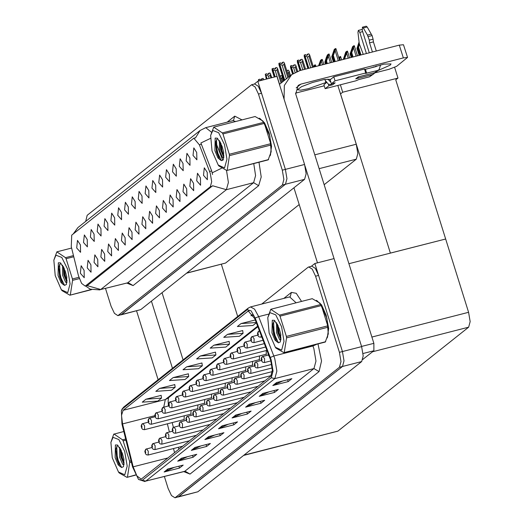 <?xml version="1.0" encoding="UTF-8"?>
<svg xmlns="http://www.w3.org/2000/svg" width="524" height="524" viewBox="0 0 524 524"><rect width="100%" height="100%" fill="white"/><g stroke="black" fill="none" stroke-linecap="round" stroke-linejoin="round"><path stroke-width="0.79" d="M107.774 223.237L104.859 218.613L104.066 226.185L107.918 230.573L107.774 223.237M196.723 152.51L193.808 147.886L193.015 155.458L196.867 159.846L196.723 152.51M193.553 183.308L190.638 178.677L189.845 186.256L193.697 190.644L193.553 183.308M114.612 217.801L111.697 213.17L110.911 220.748L114.756 225.137L114.612 217.801M173.025 199.631L170.11 195L169.317 202.572L173.169 206.96L173.025 199.631M155.667 185.155L152.753 180.531L151.967 188.103L155.811 192.491L155.667 185.155M131.969 232.27L129.055 227.645L128.262 235.217L132.113 239.606L131.969 232.27M176.195 168.833L173.28 164.208L172.494 171.78L176.339 176.169L176.195 168.833M152.497 215.953L149.582 211.323L148.79 218.894L152.641 223.283L152.497 215.953M162.512 179.719L159.597 175.088L158.805 182.66L162.656 187.048L162.512 179.719M138.814 226.833L135.899 222.202L135.107 229.781L138.958 234.163L138.814 226.833M183.04 163.396L180.125 158.765L179.332 166.337L183.184 170.726L183.04 163.396M159.342 210.51L156.427 205.88L155.635 213.458L159.486 217.846L159.342 210.51M87.246 239.56L84.331 234.935L83.539 242.507L87.39 246.896L87.246 239.56M121.457 212.358L118.542 207.733L117.749 215.305L121.601 219.694L121.457 212.358M90.914 264.915L87.999 260.29L87.213 267.862L91.058 272.251L90.914 264.915M141.984 196.035L139.07 191.411L138.277 198.982L142.128 203.371L141.984 196.035M104.603 254.035L101.689 249.404L100.896 256.983L104.741 261.371L104.603 254.035M125.131 237.713L122.216 233.082L121.424 240.66L125.269 245.049L125.131 237.713M148.829 190.598L145.914 185.968L145.122 193.546L148.973 197.928L148.829 190.598M111.442 248.592L108.527 243.968L107.741 251.54L111.586 255.928L111.442 248.592M169.357 174.276L166.442 169.645L165.65 177.223L169.494 181.612L169.357 174.276M145.652 221.39L142.744 216.766L141.952 224.338L145.796 228.726L145.652 221.39M128.301 206.921L125.387 202.29L124.594 209.862L128.446 214.251L128.301 206.921M200.397 177.865L197.483 173.241L196.69 180.813L200.541 185.201L200.397 177.865M118.286 243.156L115.372 238.525L114.579 246.097L118.431 250.485L118.286 243.156M80.401 245.003L77.487 240.372L76.694 247.95L80.545 252.339L80.401 245.003M100.929 228.68L98.014 224.056L97.222 231.628L101.073 236.016L100.929 228.68M84.076 270.358L81.161 265.727L80.369 273.299L84.22 277.687L84.076 270.358M207.235 172.429L204.321 167.798L203.535 175.37L207.38 179.758L207.235 172.429M135.14 201.478L132.225 196.847L131.439 204.426L135.284 208.814L135.14 201.478M97.759 259.472L94.844 254.847L94.051 262.419L97.903 266.808L97.759 259.472M189.885 157.953L186.97 153.329L186.177 160.901L190.022 165.289L189.885 157.953M166.18 205.067L163.272 200.443L162.479 208.015L166.324 212.403L166.18 205.067M94.084 234.123L91.169 229.492L90.383 237.064L94.228 241.453L94.084 234.123M186.708 188.745L183.793 184.121L183.007 191.692L186.852 196.081L186.708 188.745M179.87 194.188L176.955 189.564L176.162 197.135L180.014 201.524L179.87 194.188M210.262 173.306L199.356 144.801L193.841 138.238L71.742 235.165L71.244 246.666L78.456 275.768L81.58 283.445L85.15 286.065L85.7 285.79L210.294 186.721L211.67 181.69L210.262 173.306M337.856 85.451L356.281 144.238L357.846 153.558L356.32 159.139L324.14 184.73M299.197 204.563L225.602 263.081L186.557 273.214M257.775 81.299L276.96 76.399L304.555 164.457L306.121 173.778L304.595 179.359L140.773 309.618L120.978 314.832L285.416 184.265L286.936 178.677L285.377 169.363L257.775 81.299L254.356 84.023M340.404 84.796L342.722 92.204L340.521 93.953M394.618 67.386L397.971 78.083L342.722 92.204M397.971 78.083L395.771 79.831L445.642 238.983L390.4 253.105L339.65 91.163M237.7 316.463L221.311 264.175M314.872 263.487L334.05 258.581L361.652 346.646L363.211 355.96L361.691 361.547L197.869 491.8L178.075 497.014L342.506 366.446L344.032 360.866L342.467 351.545L314.872 263.487L311.446 266.205M243.653 455.395L337.941 431.141L468.666 327.199L470.185 321.618L468.62 312.297L445.642 238.983L348.892 263.716M197.293 408.779L197.738 408.884L197.921 404.928M204.137 403.342L204.576 403.447L204.76 399.491M210.976 397.899L211.421 398.004L211.604 394.048M217.82 392.456L218.266 392.561L218.449 388.605M224.658 387.02L225.104 387.125L225.287 383.168M231.503 381.577L231.949 381.682L232.132 377.725M238.348 376.14L238.793 376.245L238.977 372.289M245.186 370.697L245.632 370.802L245.815 366.846M252.031 365.254L252.476 365.359L252.66 361.403M258.876 359.818L259.321 359.923L259.504 355.966M265.714 354.375L266.159 354.479L266.343 350.523M190.448 414.222L190.893 414.327L191.077 410.371M194.935 436.433L194.751 435.726M201.779 430.997L201.589 430.283M208.618 425.554L208.434 424.84M215.462 420.11L215.279 419.403M222.307 414.674L222.117 413.96M229.145 409.231L228.962 408.524M235.99 403.794L235.807 403.08M242.835 398.351L242.645 397.637M249.673 392.908L249.489 392.201M256.518 387.472L256.334 386.758M263.356 382.029L263.172 381.321M270.201 376.592L270.017 375.878M183.61 419.665L184.055 419.763L184.232 415.807M188.09 441.876L187.906 441.162M270.174 155.739L271.583 146.399L269.12 133.096L264.423 122.688L259.242 118.149M226.466 170.379L228.372 182.47L226.342 189.668L212.6 185.738L87.613 285.298L85.15 286.065M210.438 138.402L200.869 143.006L211.716 170.948L212.567 174.459M105.494 288.514L111.068 306.298L114.402 313.372L117.913 315.618L121.588 314.524L285.416 184.265L286.936 178.677L285.377 169.363L261.522 93.259L258.194 86.185L254.684 83.938L251.612 84.724L87.18 215.292L85.661 221.429M195.203 138.028L195.504 137.832M117.913 315.618L282.344 185.051L283.87 179.463L282.305 170.149L258.456 94.038L255.123 86.971L251.612 84.724M327.271 337.921L328.672 328.581L326.21 315.278L321.513 304.87L316.339 300.331M270.705 360.257L272.375 370.193L270.751 376.153L141.755 478.72L141.107 479.047L136.875 475.943L133.175 466.845L122.537 423.936L121.522 415.309L123.127 410.305L248.278 310.981L254.821 318.756L270.705 360.257M271.203 359.864L255.221 318.094L251.035 310.804L247.125 309.723L122.623 408.713L121.352 410.868L121.961 424.047L132.598 466.956L138.546 479.427L142.253 480.311L271.249 377.745L273.076 371.044L271.203 359.864M164.431 476.571L168.165 488.479L171.492 495.553L175.003 497.8L178.684 496.706L342.506 366.446L344.032 360.866L342.467 351.545L318.618 275.441L315.284 268.367L311.773 266.12L308.092 267.214L261.764 304.051M173.935 467.46L164.136 471.96L179.483 468.037L183.19 465.089L167.844 469.013L164.136 471.96M178.907 466.19L179.483 468.037M187.52 456.653L177.728 461.159L193.074 457.236L196.775 454.288L181.428 458.212L177.728 461.159M192.491 455.382L193.074 457.236M201.105 445.852L191.312 450.358L206.659 446.435L210.36 443.487L195.02 447.411L191.312 450.358M206.076 444.581L206.659 446.435M214.689 435.051L204.897 439.551L220.244 435.627L223.951 432.686L208.604 436.61L204.897 439.551M219.661 433.78L220.244 435.627M282.619 381.04L272.827 385.54L288.174 381.616L291.881 378.675L276.534 382.592L272.827 385.54M287.597 379.769L288.174 381.616M269.035 391.841L259.242 396.341L274.589 392.424L278.296 389.476L262.95 393.4L259.242 396.341M274.006 390.57L274.589 392.424M255.45 402.642L245.658 407.148L261.004 403.225L264.705 400.277L249.358 404.201L245.658 407.148M260.421 401.371L261.004 403.225M241.865 413.449L232.067 417.949L247.413 414.026L251.12 411.078L235.774 415.001L232.067 417.949M246.837 412.172L247.413 414.026M228.281 424.25L218.482 428.75L233.828 424.826L237.536 421.879L222.189 425.802L218.482 428.75M233.252 422.979L233.828 424.826M175.003 497.8L339.441 367.232L340.96 361.645L339.395 352.331L315.546 276.22L312.219 269.153L308.708 266.906M188.345 373.789L173.136 377.594L169.435 380.542L185.011 379.474L188.719 376.527L188.332 373.71M174.754 384.59L159.551 388.402L155.844 391.343L171.427 390.275L175.134 387.328L174.747 384.518M161.169 395.391L145.967 399.203L142.259 402.15L157.842 401.076L161.549 398.135L161.163 395.319M229.099 341.379L213.897 345.192L210.189 348.132L225.772 347.065L229.479 344.124L229.093 341.307M242.684 330.579L227.482 334.384L223.781 337.332L239.357 336.264L243.064 333.316L242.678 330.5M255.28 319.954L241.066 323.583L237.365 326.531L252.948 325.463L256.354 322.751M252.679 314.354L250.95 315.73L253.374 315.559M201.93 362.981L186.727 366.793L183.02 369.741L198.603 368.673L202.303 365.726L201.917 362.909M200.312 355.993L196.605 358.94L212.187 357.872L215.895 354.925L215.502 352.108L200.312 355.993L215.895 354.925M213.897 345.192L229.479 344.124M227.482 334.384L243.064 333.316M241.066 323.583L256.275 322.542M186.727 366.793L202.303 365.726M173.136 377.594L188.719 376.527M159.551 388.402L175.134 387.328M145.967 399.203L161.549 398.135M142.089 423.949L141.473 426.097L141.487 427.329L142.109 426.837L141.5 426.078L141.899 427.492L141.473 426.097M141.5 426.078L142.299 423.798L142.934 423.53L144.644 425.855L144.5 429.66L142.777 429.411L141.781 428.37L141.166 425.96L141.912 424.099M145.764 449.304L145.141 451.452L145.161 452.684L145.777 452.192L145.141 451.452M145.364 452.029L145.574 452.847L145.397 452.029M145.168 451.433L145.967 449.153L146.602 448.878L148.312 451.21L148.168 455.015L146.451 454.76L145.456 453.725L144.84 451.308L145.587 449.454M369.643 68.218L383.961 64.138L391.009 63.961L390.249 65.087L378.046 70.537M326.249 82.445L325.889 82.537L325.489 81.259M325.889 82.537L308.361 88.687L300.632 90.174L297.409 89.748L301.536 86.676L312.566 82.465L324.14 79.543L330.716 79.307M362.87 359.313L373.861 350.772L363.08 353.53M334.024 258.587L304.961 165.859M317.452 262.825L293.951 187.828M279.456 84.357L291.691 74.624L299.957 70.53L399.321 45.13L403.513 44.71L407.508 57.463L403.323 57.882L300.881 84.069L296.178 87.809M374.758 72.915L388.991 69.273L396.603 66.325L407.508 57.463M324.271 85.818L295.49 93.174M300.881 84.069L298.13 85.432L295.706 93.999L373.841 343.325L373.861 350.772M363.237 359.222L362.85 359.399M291.691 74.624L284.309 85.491L284.08 99.128M172.475 368.333L151.423 301.156M158.143 379.723L136.561 310.85M162.034 292.713L183.086 359.89M148.934 418.512L148.312 420.661L148.331 421.892L148.947 421.401L148.338 420.634L148.744 422.049L148.312 420.661M148.338 420.634L149.137 418.362L149.772 418.087L151.482 420.418L151.344 424.217L149.622 423.968L148.626 422.927L148.01 420.517L148.757 418.663M155.779 413.069L155.156 415.218L155.359 416.298L155.156 415.218L155.982 412.919L156.617 412.643L158.327 414.975L158.183 418.781L156.466 418.525L155.471 417.49L154.855 415.074L155.602 413.22M162.617 407.626L162.001 409.781L162.198 410.862L162.001 409.781L162.826 407.476L163.462 407.207L165.171 409.532L165.027 413.338L163.305 413.089L162.309 412.047L161.693 409.637L162.44 407.777M152.602 443.861L151.986 446.016L151.999 447.241L152.622 446.749L152.012 445.99L152.189 446.592M152.183 446.605L151.986 446.016M152.012 445.99L152.812 443.71L153.447 443.442L155.156 445.773L155.012 449.572L153.296 449.323L152.301 448.282L151.685 445.872L152.425 444.011M159.447 438.424L158.831 440.573L158.844 441.804L159.46 441.313L158.857 440.553L159.257 441.968L158.831 440.573M158.857 440.553L159.656 438.274L160.285 437.999L162.001 440.33L161.857 444.129L160.134 443.88L159.139 442.846L158.523 440.429L159.27 438.575M166.291 432.981L165.669 435.13L165.872 436.217L165.669 435.13L166.494 432.831L167.13 432.562L168.839 434.887L168.695 438.693L166.979 438.444L165.984 437.402L165.368 434.986L166.115 433.132M173.13 427.538L172.514 429.693L172.717 430.774L172.514 429.693L173.339 427.394L173.975 427.119L175.684 429.451L175.54 433.25L173.824 433.001L172.828 431.959L172.206 429.549L172.953 427.695M328.397 84.226L328.876 85.746L332.714 84.764L328.397 84.226L325.083 80.257L324.88 79.425M359.353 76.622L355.731 78.882L358.2 76.917L374.699 72.698L377.418 70.537L365.28 73.425L365.745 72.987L364.494 69.004L333.801 76.851L330.094 79.799L331.345 83.781L335.183 82.799L332.714 84.764M372.23 74.663L373.881 73.845L369.512 76.825L372.23 74.663L355.731 78.882M373.881 73.845L374.935 72.633M366.44 53.54L359.805 32.383L362.667 31.65M363.348 27.975L367.186 26.993L371.28 34.126L367.442 35.108L363.348 27.975L362.398 27.183L362.281 30.418L369.296 52.806M373.697 66.849L373.795 67.164M377.418 70.537L379.068 69.718L376.35 71.88L374.699 72.698M326.452 82.694L323.924 84.705L325.168 88.694L355.861 80.847L358.77 79.569L369.512 76.825M376.717 65.932L376.166 66.555L364.639 69.469M376.271 51.025L373.409 41.887L369.571 42.87L369.282 40.178L367.442 35.108M367.186 26.993L366.237 26.2L362.398 27.183M371.28 34.126L372.092 35.58L368.254 36.556M369.282 40.178L373.114 39.202L372.092 35.58M373.114 39.202L373.409 41.887M379.068 69.718L380.607 64.891M372.44 52L369.571 42.87M365.745 72.987L335.052 80.834L333.801 76.851M335.052 80.834L331.345 83.781M328.876 85.746L325.168 88.694M359.805 32.383L358.351 30.399L357.938 32.278L359.294 43.682L363.296 54.339M330.867 82.261L327.886 79.15M260.022 118.562L264.81 123.474L269.054 133.148L271.452 145.521L270.489 154.77M317.112 300.75L321.9 305.656L326.151 315.33L328.541 327.703L327.579 336.952M212.816 130.456L210.674 135.461L212.05 150.886L218.246 165.073L224.554 167.916L226.938 159.165L224.488 144.572L218.639 132.683L212.816 130.456M218.246 165.073L218.921 165.97L226.754 170.47L268.164 159.886L271.17 151.757L270.698 143.674L264.345 123.389L262.956 121.024L255.116 116.525L213.713 127.109L210.674 135.461M226.754 170.47L268.596 159.538M219.458 140.471L219.438 150.519L222.51 157.495L223.768 157.803M220.237 141.794L220.656 150.205L223.827 157.266M215.194 138.054L214.886 150.742L217.938 157.94L221.37 160.652L223.276 159.748L223.683 152.235L222.058 146.203L217.421 138.198L215.194 138.054M217.1 139.181L215.429 142.567L219.301 159.126L221.37 160.652M271.19 151.652L269.827 136.116L262.956 121.024M264.345 123.389L222.942 133.974L222.34 132.926L263.742 122.341M270.862 145.069L229.46 155.654L229.296 154.259L270.698 143.674M229.46 155.654L227.193 170.123M222.942 133.974L229.296 154.259M213.713 127.109L222.34 132.926M220.958 143.294L221.94 150.336L223.905 156.014M216.491 139.692L217.067 151.58L221.383 160.652M220.349 142.017L221.331 150.493L223.833 157.226M215.567 141.821L216.458 151.737L219.563 159.447M269.912 312.645L267.764 317.642L269.146 333.067L275.336 347.261L281.65 350.098L284.034 341.347L281.584 326.753L275.735 314.865L269.912 312.645M275.336 347.261L276.01 348.159L283.851 352.652L325.253 342.067L328.266 333.939L327.795 325.856L321.435 305.571L320.046 303.206L312.212 298.713L270.81 309.291L267.764 317.642M283.851 352.652L325.692 341.72M276.548 322.653L276.534 332.701L279.606 339.676L280.857 339.991M277.327 323.983L277.753 332.393L280.923 339.447M272.29 320.236L271.976 332.923L275.028 340.122L278.467 342.834L280.373 341.93L280.772 334.417L279.154 328.384L274.517 320.38L272.29 320.236M274.196 321.363L272.526 324.749L276.397 341.307L278.467 342.834L274.157 333.768L273.587 321.874M328.279 333.834L326.917 318.297L320.046 303.206M321.435 305.571L280.032 316.155L279.43 315.107L320.832 304.523M327.959 327.251L286.556 337.836L286.392 336.441L327.795 325.856M286.556 337.836L284.29 352.305M280.032 316.155L286.392 336.441M270.81 309.291L279.43 315.107M278.054 325.476L279.03 332.517L280.995 338.203M277.445 324.205L278.421 332.675L280.923 339.408M272.663 324.002L273.548 333.919L276.659 341.628M55.957 255.181L53.815 260.179L55.19 275.604L61.387 289.792L67.694 292.634L70.085 283.884L67.635 269.29L61.78 257.402L55.957 255.181M71.591 248.062L56.854 251.828L53.815 260.179M91.543 289.654L69.902 295.189L62.061 290.689L61.387 289.792M69.902 295.189L91.143 289.523M62.598 265.19L62.579 275.238L65.651 282.213L66.908 282.521M63.378 266.519L63.797 274.923L66.974 281.984M58.341 262.773L58.026 275.46L61.079 282.659L64.517 285.37L66.417 284.466L66.823 276.954L65.199 270.921L60.561 262.917L58.341 262.773M60.24 263.899L58.57 267.286L62.441 283.844L64.517 285.37L60.208 276.299L59.631 264.41M73.74 256.734L66.083 258.692L65.48 257.644L73.458 255.601M79.314 278.657L72.6 280.373L72.436 278.978L78.888 277.327M72.6 280.373L70.334 294.842M66.083 258.692L72.436 278.978M56.854 251.828L65.48 257.644M64.098 268.013L65.081 275.054L67.046 280.733M63.496 266.742L64.472 275.211L66.974 281.945M58.708 266.539L59.598 276.456L62.703 284.165M113.053 437.363L110.905 442.361L112.287 457.786L118.476 471.98L124.791 474.816L127.175 466.072L124.725 451.472L118.876 439.584L113.053 437.363M123.808 431.494L113.728 434.173L110.905 442.361M135.598 475.17L126.991 477.371L119.151 472.877L118.476 471.98M126.991 477.371L135.493 474.967M119.695 447.372L119.675 457.419L122.747 464.395L123.998 464.709M120.468 448.701L120.893 457.111L124.064 464.166M115.431 444.955L115.123 457.642L118.169 464.84L121.607 467.552L123.513 466.648L123.913 459.135L122.295 453.103L117.658 445.099L115.431 444.955M117.337 446.081L115.666 449.468L119.538 466.026L121.607 467.552L117.304 458.487L116.728 446.592M125.957 440.16L123.173 440.874L122.57 439.826L125.675 439.033M131.4 462.116L129.697 462.554L129.533 461.159L131.066 460.766M129.697 462.554L127.43 477.023M123.173 440.874L129.533 461.159M113.95 434.016L122.57 439.826M121.195 450.195L122.177 457.236L124.136 462.921M120.585 448.924L121.568 457.393L124.07 464.126M115.804 448.721L116.695 458.638L119.8 466.347M169.462 402.19L168.839 404.338L168.859 405.569L169.475 405.078L168.866 404.318L169.272 405.733L168.839 404.338M168.866 404.318L169.665 402.039L170.3 401.764L172.01 404.096L171.872 407.895L170.149 407.646L169.154 406.611L168.538 404.194L169.285 402.34M176.3 396.747L175.684 398.895L175.704 400.126L176.319 399.635L175.71 398.875L176.116 400.29L175.684 398.895M175.71 398.875L176.509 396.596L177.145 396.327L178.854 398.653L178.71 402.458L176.994 402.209L175.999 401.168L175.383 398.751L176.129 396.897M183.145 391.304L182.529 393.459L182.542 394.683L183.158 394.199L182.555 393.432L182.955 394.847L182.529 393.459M182.555 393.432L183.354 391.159L183.989 390.884L185.699 393.216L185.555 397.015L183.832 396.766L182.837 395.725L182.221 393.314L182.968 391.461M179.974 422.102L179.359 424.25L179.555 425.331L179.359 424.25L180.184 421.951L180.813 421.676L182.529 424.008L182.385 427.813L180.662 427.558L179.667 426.523L179.051 424.106L179.798 422.252M186.819 416.659L186.197 418.807L186.217 420.038L186.832 419.547L186.223 418.787L186.629 420.202L186.197 418.807M186.223 418.787L187.022 416.508L187.657 416.239L189.367 418.565L189.223 422.37L187.507 422.121L186.511 421.08L185.896 418.669L186.642 416.809M193.657 411.222L193.042 413.371L193.055 414.602L193.677 414.111L193.068 413.351L193.467 414.766L193.042 413.371M193.068 413.351L193.867 411.071L194.502 410.796L196.212 413.128L196.068 416.927L194.352 416.678L193.349 415.643L192.734 413.226L193.48 411.373M189.989 385.867L189.367 388.015L189.387 389.247L190.002 388.756L189.393 387.996L189.577 388.598M189.59 388.592L189.367 388.015M189.393 387.996L190.192 385.716L190.828 385.441L192.537 387.773L192.4 391.579L190.677 391.323L189.681 390.288L189.066 387.871L189.812 386.018M196.828 380.424L196.212 382.572L196.225 383.804L196.847 383.313L196.238 382.553L196.415 383.155M196.434 383.149L196.212 382.572M196.238 382.553L197.037 380.273L197.672 380.005L199.382 382.33L199.238 386.136L197.522 385.887L196.526 384.845L195.911 382.435L196.651 380.575M203.672 374.988L203.057 377.136L203.07 378.367L203.685 377.876L203.083 377.116L203.26 377.719M203.273 377.712L203.057 377.136M203.083 377.116L203.882 374.837L204.511 374.562L206.227 376.894L206.083 380.693L204.36 380.444L203.364 379.409L202.749 376.992L203.495 375.138M210.517 369.544L209.895 371.693L209.914 372.924L210.53 372.433L209.895 371.693M210.117 372.269L210.327 373.088L210.15 372.269M209.921 371.673L210.72 369.394L211.355 369.125L213.065 371.451L212.921 375.256L211.205 375.001L210.209 373.966L209.593 371.549L210.34 369.695M217.355 364.101L216.739 366.256L216.753 367.481L217.375 366.99L216.739 366.256M216.962 366.833L217.172 367.645L216.988 366.833M216.766 366.23L217.565 363.957L218.2 363.682L219.91 366.014L219.766 369.813L218.049 369.564L217.054 368.523L216.438 366.112L217.178 364.259M200.502 405.779L199.886 407.927L199.899 409.159L200.515 408.668L199.913 407.908L200.312 409.323L199.886 407.927M199.913 407.908L200.705 405.628L201.34 405.36L203.05 407.685L202.912 411.491L201.19 411.235L200.194 410.2L199.578 407.783L200.325 405.93M207.347 400.336L206.725 402.491L206.744 403.716L207.36 403.225L206.751 402.465L206.934 403.074M206.947 403.067L206.725 402.491M206.751 402.465L207.55 400.192L208.185 399.917L209.895 402.249L209.751 406.048L208.035 405.799L207.039 404.757L206.423 402.347L207.17 400.493M214.185 394.899L213.569 397.048L213.582 398.279L214.205 397.788L213.596 397.028L213.772 397.631M213.792 397.624L213.569 397.048M213.596 397.028L214.395 394.749L215.03 394.474L216.739 396.806L216.595 400.611L214.879 400.356L213.877 399.321L213.261 396.904L214.008 395.05M221.03 389.456L220.407 391.605L220.427 392.836L221.043 392.345L220.44 391.585L220.617 392.188M220.63 392.181L220.407 391.605M220.44 391.585L221.233 389.306L221.868 389.037L223.578 391.363L223.44 395.168L221.718 394.919L220.722 393.878L220.106 391.467L220.853 389.607M227.874 384.02L227.252 386.168L227.272 387.4L227.888 386.909L227.252 386.168M227.475 386.745L227.685 387.564L227.501 386.745M227.278 386.149L228.078 383.869L228.713 383.594L230.422 385.926L230.278 389.725L228.562 389.476L227.567 388.441L226.951 386.024L227.698 384.171M224.2 358.665L223.584 360.813L223.597 362.045L224.213 361.553L223.584 360.813M223.8 361.39L224.01 362.208L223.833 361.39M223.61 360.794L224.41 358.514L225.038 358.239L226.754 360.571L226.61 364.376L224.888 364.121L223.892 363.086L223.276 360.669L224.023 358.816M231.045 353.222L230.422 355.37L230.442 356.602L231.058 356.11L230.422 355.37M230.645 355.947L230.855 356.765L230.671 355.947M230.449 355.351L231.248 353.071L231.883 352.803L233.593 355.128L233.449 358.933L231.732 358.685L230.737 357.643L230.121 355.233L230.868 353.373M313.483 67.072L313.856 66.397L313.883 66.974M237.883 347.785L237.267 349.934L237.28 351.165L237.903 350.674L237.293 349.914L237.7 351.329L237.267 349.934M237.293 349.914L238.093 347.635L238.728 347.36L240.437 349.691L240.293 353.49L238.577 353.241L237.582 352.207L236.959 349.79L237.706 347.936M315.199 66.633L315.402 64.897M314.289 66.869L314.616 65.041L313.326 66.712M314.616 65.041L315.389 64.845M319.024 65.657L320.701 60.961L319.529 65.526M244.728 342.342L244.112 344.491L244.125 345.722L244.741 345.231L244.138 344.471L244.538 345.886L244.112 344.491M244.138 344.471L244.931 342.192L245.566 341.923L247.282 344.248L247.138 348.054L245.415 347.798L244.42 346.764L243.804 344.347L244.551 342.493M319.935 65.428L321.454 59.605L320.564 60.312L318.618 65.762M321.094 61.655L322.247 59.454M321.454 59.605L322.234 59.402M326.046 63.863L325.384 61.767L326.721 57.43L327.618 55.537L326.007 61.282L326.498 60.889L329.092 54.018M251.572 336.899L250.95 339.054L250.97 340.279L251.586 339.788L250.976 339.028L251.382 340.443L250.95 339.054M250.976 339.028L251.775 336.749L252.411 336.48L254.12 338.812L253.976 342.611L252.26 342.362L251.265 341.321L250.649 338.91L251.396 337.056M325.469 64.007L324.893 62.16L326.328 57.489L327.408 54.869L329.079 53.965M327.33 63.535L326.498 60.889M326.76 63.679L326.007 61.282M325.384 61.767L324.893 62.16M327.939 56.212L328.299 54.162M333.958 61.839L332.229 56.33L334.384 50.081L332.845 55.839L333.343 55.446L335.93 48.575M258.411 331.463L257.795 333.611L257.808 334.843L258.43 334.351L257.821 333.591L258.221 335.006L257.795 333.611M257.821 333.591L258.62 331.312L259.557 331.076M333.382 61.989L331.738 56.723L334.247 49.433L335.144 48.719L335.917 48.522L339.644 60.384M335.242 61.511L333.343 55.446M334.672 61.655L332.845 55.839M332.229 56.33L331.738 56.723M334.777 50.776L335.144 48.719M259.347 80.899L258.509 79.602L260.042 79.209L260.585 79.956L262.118 79.563L261.581 78.816L261.515 79.72M258.863 81.023L258.43 79.661L258.47 81.122M263.952 79.72L263.113 78.423L261.581 78.816M258.509 79.602L258.915 81.01M259.57 80.84L259.269 80.65M267.26 78.875L265.354 74.159L266.886 73.766L267.43 74.519L268.963 74.126L268.419 73.373L268.353 74.277M266.775 79L265.275 74.218L266.349 79.111M271.864 77.703L269.952 72.98L268.419 73.373M265.354 74.159L266.834 78.986M269.139 78.397L268.406 76.052L270.168 75.6L270.901 77.945M268.406 76.052L266.113 75.207M270.718 74.035L270.168 75.6M275.172 76.851L272.952 69.771L272.192 68.716L273.731 68.323L274.268 69.076L275.807 68.683L275.264 67.937L275.198 68.841M274.687 76.976L272.12 68.775L272.166 70.399L274.262 77.087M281.892 82.419L277.556 68.592L276.796 67.544L275.264 67.937M272.192 68.716L274.746 76.963M279.534 84.292L275.244 70.609L277.006 70.164L281.054 83.08M275.244 70.609L272.952 69.771M277.556 68.592L277.006 70.164M284.748 80.139L279.796 64.328L279.037 63.28L280.569 62.887L281.113 63.633L282.646 63.24L282.108 62.494L282.043 63.397M284.329 80.473L278.932 63.358L279.004 64.956L283.962 80.768M288.731 76.976L284.401 63.155L283.641 62.101L282.108 62.494M279.037 63.28L284.381 80.434M286.373 78.849L282.089 65.172L283.851 64.721L287.899 77.637M282.089 65.172L279.796 64.328M284.401 63.155L283.851 64.721M234.713 378.577L234.097 380.725L234.11 381.957L234.732 381.465L234.097 380.725M234.313 381.302L234.523 382.12L234.346 381.302M234.123 380.706L234.922 378.426L235.558 378.158L237.267 380.483L237.123 384.289L235.4 384.033L234.405 382.998L233.789 380.581L234.536 378.728M241.557 373.134L240.935 375.289L240.955 376.514L241.571 376.022L240.935 375.289M241.158 375.859L241.368 376.677L241.191 375.865M240.968 375.263L241.761 372.983L242.396 372.715L244.105 375.046L243.968 378.845L242.245 378.597L241.25 377.555L240.634 375.145L241.381 373.291M338.969 58.236L339.1 58.649M248.402 367.697L247.78 369.846L247.8 371.077L248.415 370.586L247.78 369.846M248.003 370.422L248.212 371.241L248.029 370.422M247.806 369.826L248.605 367.547L249.241 367.272L250.95 369.603L250.806 373.409L249.09 373.154L248.094 372.119L247.479 369.702L248.225 367.848M339.31 59.31L340.607 56.553L341.655 59.874M339.467 58.806L339.827 56.749L338.818 57.745M339.827 56.749L340.607 56.553M343.875 59.304L345.912 52.669L344.373 58.426L344.871 58.033L347.445 51.11L345.774 52.02L343.305 59.448M255.24 362.254L254.625 364.403L254.638 365.634L255.26 365.143L254.651 364.383L255.05 365.798L254.625 364.403M254.651 364.383L255.45 362.104L256.085 361.835L257.795 364.16L257.651 367.966L255.928 367.717L254.933 366.676L254.317 364.265L255.064 362.405M345.165 58.976L344.871 58.033M344.596 59.12L344.373 58.426M343.757 58.917L343.266 59.31M346.305 53.363L346.672 51.313M351.794 57.28L350.602 53.481L352.757 47.225L351.218 52.99L351.709 52.596L354.289 45.673L352.619 46.584L350.104 53.874L351.218 57.424M262.085 356.818L261.463 358.966L261.483 360.198L262.098 359.706L261.496 358.94L261.895 360.355L261.463 358.966M261.496 358.94L262.288 356.667L262.924 356.392L264.633 358.724L264.496 362.523L262.773 362.274L261.777 361.239L261.162 358.822L261.908 356.968M353.078 56.952L351.709 52.596M352.508 57.096L351.218 52.99M350.602 53.481L350.104 53.874M353.15 47.92L353.51 45.87M359.706 55.256L357.44 48.038L359.163 42.614M268.733 354.918L268.465 354.217M359.137 55.406L356.949 48.431L359.091 42.044M360.99 54.928L358.554 47.153L359.425 44.324M358.554 47.153L358.062 47.546L360.42 55.072M359.281 43.577L358.062 47.546M357.44 48.038L356.949 48.431M283.628 81.037L282.246 76.622L281.696 78.194L282.796 81.698M280.13 76.805L280.491 76.714L279.947 75.967L281.486 75.574L282.246 76.622M280.648 78.456L281.696 78.194M290.466 75.594L289.084 71.185L288.534 72.751L289.634 76.255M286.975 71.362L287.335 71.271L286.792 70.524L288.324 70.131L289.084 71.185M287.493 73.019L288.534 72.751M293.361 73.419L291.324 66.921L290.565 65.867L292.982 73.674M290.565 65.867L292.097 65.474L292.641 66.227L294.174 65.834L293.637 65.081L295.169 64.688L295.929 65.742L295.379 67.308L296.728 71.624M290.545 65.913L290.532 67.55L292.549 73.976M292.929 73.707L290.486 65.926M295.071 72.41L293.617 67.76L291.324 66.921M297.658 71.251L295.929 65.742M293.617 67.76L295.379 67.308M293.637 65.081L293.571 65.985M300.927 70.281L298.169 61.478L297.409 60.424L300.501 70.393M297.409 60.424L298.942 60.037L299.486 60.784L301.018 60.391L300.475 59.644L302.014 59.251L302.774 60.299L302.224 61.871L304.568 69.351M297.39 60.47L297.377 62.107L300.01 70.517M300.442 70.406L297.331 60.489M302.807 69.803L300.462 62.323L298.169 61.478M305.531 69.109L302.774 60.299M300.462 62.323L302.224 61.871M300.475 59.644L300.409 60.548M308.839 68.264L305.007 56.035L304.248 54.987L308.413 68.369M304.248 54.987L305.787 54.594L306.324 55.341L307.863 54.955L307.319 54.201L308.852 53.808L309.612 54.863L309.062 56.428L312.481 67.327M304.228 55.033L304.221 56.664L307.929 68.493M308.354 68.382L304.175 55.046M310.719 67.779L307.3 56.88L305.007 56.035M313.444 67.085L309.612 54.863M307.3 56.88L309.062 56.428M307.319 54.201L307.254 55.105M209.626 171.479L211.716 170.948M356.281 144.238L314.773 154.849M304.555 164.457L282.305 170.149M304.595 179.359L282.344 185.051M140.773 309.618L118.522 315.31M356.32 159.139L319.103 168.656M225.602 263.081L186.845 272.991M85.7 285.79L87.613 285.298M210.294 186.721L212.207 186.23M199.356 144.801L201.452 144.264M197.869 491.8L175.612 497.492M361.652 346.646L339.395 352.331M361.691 361.547L339.441 367.232M468.666 327.199L372.636 351.748M468.62 312.297L371.87 337.037M337.941 431.141L243.935 455.173M259.007 162.224L261.201 176.988L258.666 185.706L133.083 285.56L128 282.554L253.583 182.706L255.614 175.579L253.754 163.573M133.083 285.56L126.782 283.071M127.181 282.973L100.759 289.523L127.633 282.796M221.541 168.25L212.246 172.776M87.01 285.587L100.759 289.523L226.342 189.668L253.583 182.706L258.666 185.706M73.707 233.599L77.906 227.599L200.096 130.443L195.511 137.812M200.096 130.443L205.729 127.646L211.408 132.153M215.587 141.735L222.752 160.357M227.141 122.171L234.739 116.132L241.983 119.885M258.456 94.038L261.522 93.259M235.63 121.509L232.97 120.684L233.534 120.415L234.739 116.132M318.016 343.921L321.553 360.957L319.037 371.555L190.042 474.122L184.959 471.115L313.955 368.549L315.985 361.108L313.896 348.683L312.69 345.283M190.042 474.122L183.747 471.633M184.147 471.528L145.823 481.117L184.592 471.358M247.125 309.723L248.317 308.027L250.511 306.926L254.579 309.147L258.686 316.647L273.823 355.979L274.766 358.691L276.849 371.11L274.818 378.557L271.249 377.745M270.351 357.427L273.823 355.979L312.959 345.978L316.915 344.202M122.623 408.713L123.821 407.017L248.317 308.027M268.57 314.118L258.686 316.647L255.221 318.094M142.253 480.311L145.823 481.117L274.818 378.557L313.955 368.549L319.037 371.555M283.818 298.411L291.416 292.372L296.23 293.283L301.582 301.424M315.546 276.22L318.618 275.441M296.112 302.826L289.641 296.925L290.204 296.656L291.416 292.372M123.127 410.305L165.329 399.517L163.763 407.128M122.537 423.936L154.881 415.67M133.175 466.845L167.831 457.989M167.379 423.811L169.409 431.979M173.51 448.537L174.531 452.657M247.623 311.315L249.005 310.961M257.651 326.111L165.329 399.517L167.804 398.286L257.867 326.681M218.999 428.566L222.608 425.698M232.591 417.766L236.193 414.897M246.175 406.965L249.784 404.096M259.76 396.157L263.369 393.288M273.345 385.356L276.954 382.487M205.415 439.367L209.024 436.499M191.83 450.168L195.439 447.3M178.245 460.976L181.854 458.107M164.654 471.777L168.263 468.908M403.323 57.882L399.321 45.13M361.593 346.456L373.841 343.325M155.176 416.449L155.792 415.958L155.183 415.198L155.176 416.449M162.014 411.006L162.63 410.515L162.027 409.755L162.014 411.006M165.689 436.361L166.305 435.87L165.695 435.11L165.689 436.361M172.527 430.918L173.149 430.433L172.54 429.667L172.527 430.918M366.676 73.288L365.425 69.299M375.092 66.83L375.924 66.162M179.372 425.481L179.987 424.99L179.385 424.23L179.372 425.481M320.112 63.627L319.876 62.873M322.483 64.773L321.474 61.557M326.956 58.184L326.721 57.43M330.395 62.749L328.319 56.114M333.801 52.741L333.565 51.994M261.352 335.746L260.821 337.174L259.105 336.919L258.103 335.884L257.487 333.467L258.234 331.613M338.314 60.725L335.163 50.677M340.318 60.214L339.847 58.708M345.329 55.334L345.093 54.581M348.231 58.19L346.691 53.265M352.167 49.891L351.931 49.145M356.15 56.166L353.53 47.828M359.012 44.455L358.776 43.702M268.242 353.641L268.956 355.495M193.841 138.238L195.714 137.76M85.51 285.973L90.259 289.176L99.94 289.936M73.19 234.012L77.906 227.599M205.729 127.646L232.97 120.684M121.352 410.868L122.105 409.074L123.821 407.017M138.546 479.427L145.01 481.536M250.511 306.926L289.641 296.925M168.525 397.716L168.138 401.102L168.427 405.936M172.2 422.58L173.385 427.361M178.33 447.306L178.815 449.251M184.396 419.462L144.5 429.66M148.279 422.161L142.299 423.798M182.66 446.199L148.168 455.015M151.953 447.516L145.967 449.153M191.234 414.019L151.344 424.217M155.124 416.718L149.137 418.362M198.079 408.582L158.183 418.781M161.962 411.281L155.982 412.919M204.917 403.139L165.027 413.338M168.807 405.838L162.826 407.476M189.498 440.756L155.012 449.572M158.792 442.073L152.812 443.71M196.343 435.313L161.857 444.129M165.636 436.636L159.656 438.274M203.181 429.876L168.695 438.693M172.475 431.193L166.494 432.831M210.026 424.433L175.54 433.25M179.319 425.75L173.339 427.394M358.351 30.399L362.045 29.455M211.762 397.696L171.872 407.895M175.651 400.401L169.665 402.039M218.606 392.26L178.71 402.458M182.49 394.958L176.509 396.596M225.444 386.817L185.555 397.015M189.334 389.515L183.354 391.159M216.871 418.997L182.385 427.813M186.164 420.314L180.184 421.951M223.709 413.554L189.223 422.37M193.002 414.87L187.022 416.508M230.553 408.111L196.068 416.927M199.847 409.427L193.867 411.071M232.289 381.38L192.4 391.579M196.179 384.079L190.192 385.716M239.134 375.937L199.238 386.136M203.017 378.636L197.037 380.273M245.972 370.494L206.083 380.693M209.862 373.193L203.882 374.837M252.817 365.058L212.921 375.256M216.707 367.756L210.72 369.394M259.662 359.615L219.766 369.813M223.545 362.313L217.565 363.957M237.398 402.674L202.912 411.491M206.692 403.991L200.705 405.628M244.236 397.231L209.751 406.048M213.53 398.548L207.55 400.192M251.081 391.795L216.595 400.611M220.375 393.111L214.395 394.749M257.926 386.352L223.44 395.168M227.219 387.668L221.233 389.306M264.764 380.909L230.278 389.725M234.058 382.225L228.078 383.869M266.5 354.178L226.61 364.376M230.39 356.877L224.41 358.514M266.978 350.36L233.449 358.933M237.228 351.434L231.248 353.071M265.688 346.999L240.293 353.49M244.073 345.991L238.093 347.635M315.906 66.456L315.402 64.865M264.391 343.639L247.138 348.054M250.917 340.554L244.931 342.192M323.819 64.432L322.247 59.422M263.1 340.279L253.976 342.611M257.756 335.111L251.775 336.749M331.731 62.408L329.092 53.985M261.81 336.919L260.821 337.174M259.518 330.972L258.62 331.312M271.288 375.551L237.123 384.289M240.902 376.789L234.922 378.426M272.329 371.595L243.968 378.845M247.747 371.346L241.761 372.983M272.264 367.92L250.806 373.409M254.585 365.909L248.605 367.547M271.753 364.363L257.651 367.966M261.43 360.466L255.45 362.104M349.567 57.85L347.458 51.136M270.901 360.885L264.496 362.523M268.275 355.023L262.288 356.667M357.479 55.826L354.303 45.693M269.421 356.706L268.229 354.892L268.026 353.078"/></g></svg>
